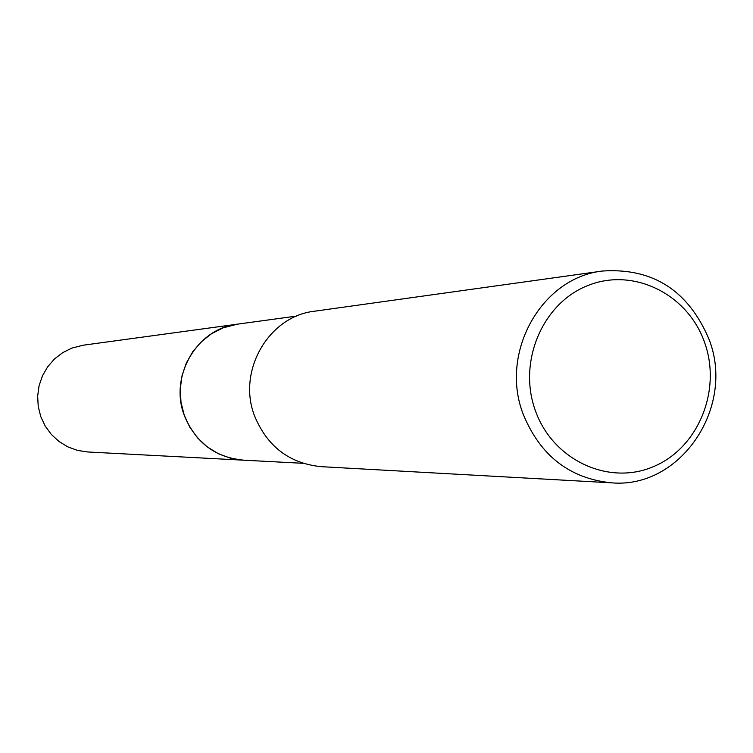 <?xml version="1.0" encoding="UTF-8"?>
<svg xmlns="http://www.w3.org/2000/svg" width="753" height="753" viewBox="0 0 753 753"><rect width="100%" height="100%" fill="white"/><g stroke="black" fill="none" stroke-linecap="round" stroke-linejoin="round"><path stroke-width="1.13" d="M244.386 460.215L243.2 460.168C215.386 457.419 195.855 442.764 184.598 416.183C168.71 376.811 196.787 328.402 237.562 324.148L296.842 316.053M244.047 460.196C215.838 457.758 196.025 443.084 184.598 416.193C168.559 376.509 197.239 327.771 238.39 324.035M709.062 339.358C735.615 407.072 680.627 489.064 611.436 482.824C569.692 478.56 540.296 455.725 523.25 414.338C499.154 352.875 541.445 277.462 602.635 271.014C652.898 267.767 688.374 290.545 709.062 339.358M611.436 482.824L321.117 466.662C289.632 463.481 267.513 446.727 254.759 416.409C236.715 371.427 268.473 316.138 314.65 311.196L602.635 271.014M704.601 342.493C721.939 390.478 698.078 448.477 653.011 466.813C608.217 485.854 552.749 459.876 535.43 410.771C517.443 361.948 542.555 302.857 588.262 285.378C633.715 267.174 687.931 294.244 704.601 342.493M237.553 324.138L223.199 327.819L211.631 333.635L201.362 341.683L192.806 351.642L186.273 363.134L182.038 375.738L180.259 388.962L181.002 402.3L184.24 415.242L189.85 427.28L197.615 437.964L207.235 446.896L218.323 453.72L230.465 458.201L243.2 460.168L87.677 451.969L77.54 450.416L67.883 446.896L59.063 441.54L51.42 434.537L45.255 426.151L40.803 416.71L38.234 406.573L37.65 396.116L39.071 385.752L42.441 375.869L47.637 366.843L54.442 359.021L62.612 352.705L71.817 348.112L83.244 345.203L238.729 323.988M243.21 460.158L302.96 463.302"/></g></svg>
